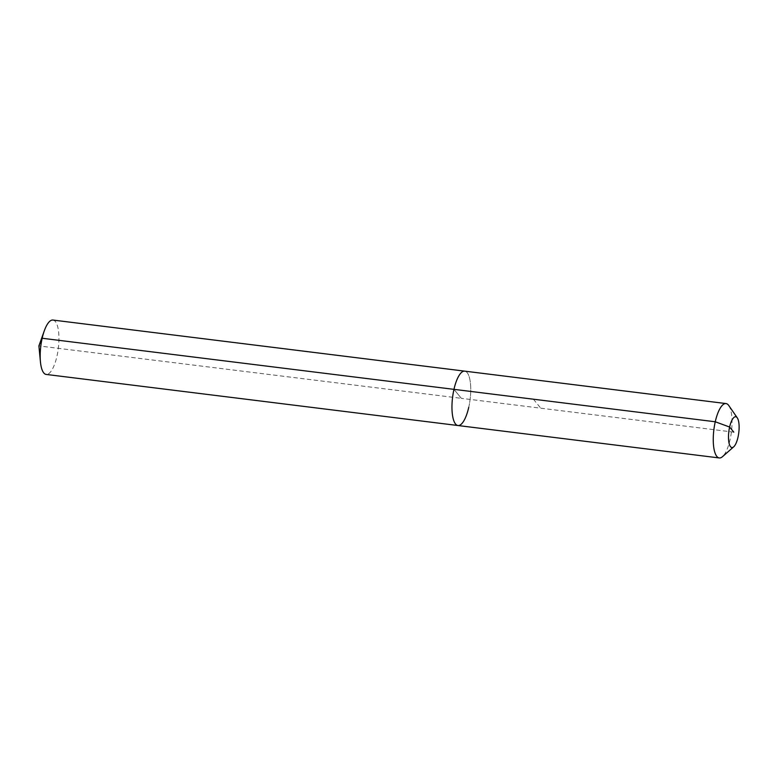 <?xml version="1.0" encoding="UTF-8"?>
<svg xmlns="http://www.w3.org/2000/svg" width="778" height="778" viewBox="0 0 778 778"><rect width="100%" height="100%" fill="white"/><g stroke="black" fill="none" stroke-linecap="round" stroke-linejoin="round"><path stroke-width="0.58" stroke-dasharray="3.89 2.92" d="M52.933 320.05A27.395 8.83 -82.9 0 1 56.95 356.227A27.395 8.83 -82.9 0 1 46.184 374.432M468.745 407.322A27.395 8.83 -82.9 0 0 464.729 371.145A27.395 8.83 -82.9 0 1 468.745 407.322A27.395 8.83 -82.9 0 1 457.979 425.527M728.801 405.562A27.395 8.83 -82.9 0 1 730.046 439.745A27.395 8.83 -82.9 0 1 722.461 456.696M733.8 432.14L461.354 398.336L453.963 389.35L461.354 398.336L38.9 345.918M533.387 399.202L540.778 408.187"/><path stroke-width="1.17" d="M468.745 407.322A27.395 8.83 -82.9 0 1 457.979 425.527L46.184 374.432A27.395 8.83 -82.9 0 1 40.437 361.838A27.395 8.83 -82.9 0 1 42.168 338.255A27.395 8.83 -82.9 0 1 44.278 330.864A27.395 8.83 -82.9 0 1 52.933 320.05L464.729 371.145A27.395 8.83 -82.9 0 0 453.963 389.35A27.395 8.83 -82.9 0 1 464.729 371.145L726.03 403.568A27.395 8.83 -82.9 0 1 728.801 405.562L737.291 417.864A15.521 4.999 -82.9 0 1 737.991 437.236A15.521 4.999 -82.9 0 1 733.693 446.835A15.521 4.999 -82.9 0 1 728.996 442.886A15.521 4.999 -82.9 0 1 729.618 427.044A15.521 4.999 -82.9 0 1 737.291 417.864M733.693 446.835L722.461 456.696A27.395 8.83 -82.9 0 1 719.28 457.95L457.979 425.527A27.395 8.83 -82.9 0 1 453.963 389.35L42.168 338.255L38.9 345.918L44.278 330.864M719.28 457.95A27.395 8.83 -82.9 0 1 715.254 421.773A27.395 8.83 -82.9 0 1 726.03 403.568M457.979 425.527A27.395 8.83 -82.9 0 1 453.963 389.35L715.254 421.773L729.618 427.044L733.8 432.14M38.9 345.918L40.437 361.838"/></g></svg>
